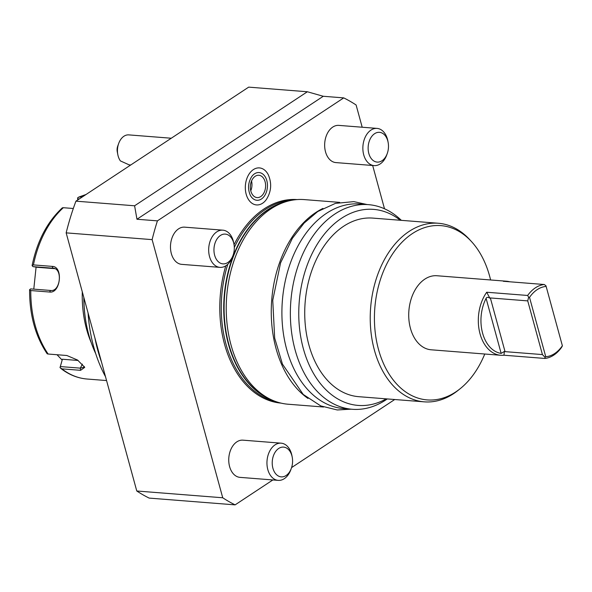 <?xml version="1.0" encoding="UTF-8"?>
<svg xmlns="http://www.w3.org/2000/svg" width="592" height="592" viewBox="0 0 592 592"><rect width="100%" height="100%" fill="white"/><g stroke="black" fill="none" stroke-linecap="round" stroke-linejoin="round"><path stroke-width="0.89" d="M85.707 194.709A93.299 63.418 94.5 0 0 79.72 196.892L82.118 197.077M79.72 196.892L77.633 197.78L77.715 199.985M77.818 199.918L77.633 197.78M77.752 198.845L79.261 198.964M91.257 342.731A93.299 63.418 -85.5 0 1 82.295 291.841M73.312 208.495L63.329 207.711A93.299 63.418 94.5 0 0 33.441 264.905L52.155 266.385C63.544 266.296 60.65 293.847 49.491 292.026L30.784 290.554A93.299 63.418 94.5 0 0 48.144 354.031L66.859 355.503L77.567 360.054L84.745 367.358L80.593 370.326L61.879 368.853A93.299 63.418 94.5 0 0 87.098 379.028L106.567 380.56M84.227 366.411L84.108 367.225L80.32 368.143L60.347 366.574L62.404 359.233L60.007 367.625L61.879 368.853M63.329 207.711L62.367 207.807C47.256 221.83 37.178 241.04 32.138 265.445M33.441 264.905L32.123 265.682L32.664 265.098M54.864 268.672L37.244 267.288L33.004 266.629L32.123 265.682M33.004 266.629L53.295 268.235M52.155 266.385L52.977 268.206C62.974 268.228 60.465 291.96 50.668 290.472L30.695 288.896L29.637 289.636L30.784 290.554M30.029 290.443L29.637 289.636M48.144 354.031L47.197 353.816C35.379 336.278 29.519 314.974 29.6 289.91M60.347 366.574L60.007 367.625M62.101 360.04L57.017 354.726M33.788 289.14L36.082 267.11M62.404 359.233L78.159 360.476M95.726 353.668A104.495 71.033 -85.5 0 1 88.748 334.635A104.495 71.033 -85.5 0 1 86.454 324.764L86.373 324.335A103.378 70.27 -85.5 0 1 83.82 297.421M86.454 324.764A104.495 71.033 -85.5 0 1 83.879 297.628M91.057 335.642L90.406 332.201M105.517 376.727A129.759 88.201 -85.5 0 1 88.075 312.976M94.898 337.928A136.219 92.596 94.5 0 0 101.491 362.023M66.156 232.863L152.122 239.634A214.6 145.869 94.5 0 1 157.42 220.86L136.959 219.247L323.262 96.274L307.352 91.76L248.677 87.135L75.931 201.162A214.6 145.869 94.5 0 0 66.156 232.863L136.774 490.997A214.6 145.869 94.5 0 0 149.162 498.094L235.12 504.865L272.86 479.949M384.504 208.784L372.664 165.486M362.193 127.228L356.11 104.984A214.6 145.869 94.5 0 0 343.73 97.887L323.262 96.274M75.931 201.162L134.599 205.787L136.959 219.247M307.352 91.76L134.599 205.787M152.122 239.634L222.733 497.768L136.774 490.997M222.733 497.768A214.6 145.869 94.5 0 0 235.12 504.865M291.582 467.591L394.716 399.519M157.42 220.86L343.73 97.887M335.908 162.593A18.663 12.684 -85.5 0 1 325.519 151.818A18.663 12.684 -85.5 0 1 338.846 125.386L377.045 128.397A18.663 12.684 94.5 0 0 363.725 154.83A18.663 12.684 -85.5 0 0 374.114 165.605L335.908 162.593M181.729 264.365A18.663 12.684 -85.5 0 1 171.34 253.591A18.663 12.684 -85.5 0 1 184.66 227.158L222.866 230.17A18.663 12.684 94.5 0 0 209.538 256.595A18.663 12.684 -85.5 0 0 219.935 267.369L181.729 264.365M240.004 477.367A18.663 12.684 -85.5 0 1 229.607 466.592A18.663 12.684 -85.5 0 1 242.935 440.159L281.141 443.171A18.663 12.684 94.5 0 0 267.813 469.597A18.663 12.684 -85.5 0 0 278.21 480.371L240.004 477.367M262.574 203.241A18.567 12.617 -85.5 0 1 246.176 194.213A18.567 12.617 -85.5 0 1 253.376 169.601A18.567 12.617 -85.5 0 1 268.287 174.751C271.987 183.365 271.336 191.638 266.333 199.563A18.567 12.617 -85.5 0 1 262.574 203.241M281.03 403.115A102.083 69.39 -85.5 0 1 224.538 344.204A102.083 69.39 -85.5 0 1 225.781 265.83M234.047 244.703A102.083 69.39 -85.5 0 1 297.066 199.578M377.045 128.397A18.663 12.684 94.5 0 1 387.442 139.172A18.663 12.684 -85.5 0 1 387.849 140.933L388.123 142.361A14.926 10.145 -85.5 0 1 387.242 153.543A14.926 10.145 -85.5 0 1 377.659 162.119A14.926 10.145 -85.5 0 1 368.823 153.476A14.926 10.145 94.5 0 1 374.61 133.688A14.926 10.145 94.5 0 1 387.797 140.948A14.926 10.145 -85.5 0 1 388.123 142.361M387.242 153.543L386.754 154.912A18.663 12.684 -85.5 0 1 374.114 165.605M222.866 230.17A18.663 12.684 94.5 0 1 233.263 240.944A18.663 12.684 -85.5 0 1 233.67 242.705L233.944 244.133A14.926 10.145 -85.5 0 1 233.063 255.315A14.926 10.145 -85.5 0 1 223.473 263.891A14.926 10.145 -85.5 0 1 214.644 255.248A14.926 10.145 94.5 0 1 220.431 235.461A14.926 10.145 94.5 0 1 233.618 242.72A14.926 10.145 -85.5 0 1 233.944 244.133M233.063 255.315L232.567 256.684A18.663 12.684 -85.5 0 1 219.935 267.369M281.141 443.171A18.663 12.684 94.5 0 1 291.53 453.946A18.663 12.684 -85.5 0 1 291.945 455.707L292.219 457.135A14.926 10.145 -85.5 0 1 291.338 468.316A14.926 10.145 -85.5 0 1 281.748 476.893A14.926 10.145 -85.5 0 1 272.912 468.25A14.926 10.145 94.5 0 1 278.699 448.462A14.926 10.145 94.5 0 1 291.886 455.722A14.926 10.145 -85.5 0 1 292.219 457.135M291.338 468.316L290.842 469.685A18.663 12.684 -85.5 0 1 278.21 480.371M261.42 199.016A13.905 9.45 -85.5 0 1 250.253 195.16C247.574 188.722 248.063 182.521 251.718 176.579A13.905 9.45 -85.5 0 1 254.53 173.826A13.905 9.45 -85.5 0 1 266.814 180.59A13.905 9.45 -85.5 0 1 261.42 199.016M255.204 176.283A11.196 7.607 94.5 0 0 250.401 188.537A11.196 7.607 94.5 0 0 257.098 197.587A11.196 7.607 94.5 0 0 260.746 196.566A11.196 7.607 94.5 0 0 265.549 184.312A11.196 7.607 94.5 0 0 258.852 175.262A11.196 7.607 94.5 0 0 255.204 176.283M250.771 190.772A11.196 7.607 94.5 0 0 251.541 181.004M339.697 202.383L304.303 199.6A102.631 69.767 94.5 0 0 286.78 201.443A102.631 69.767 94.5 0 0 270.81 208.939A102.631 69.767 94.5 0 0 231.013 344.973A102.631 69.767 94.5 0 0 271.166 399.667A102.631 69.767 94.5 0 0 288.186 404.232L323.572 407.015M322.966 208.406A102.631 69.767 94.5 0 0 315.832 212.484A102.631 69.767 94.5 0 0 271.388 305.472A102.631 69.767 94.5 0 0 307.988 398.446M387.294 398.934A102.631 69.767 -85.5 0 1 385.806 399.94A102.631 69.767 -85.5 0 1 352.314 409.279L343.856 408.613A102.631 69.767 -85.5 0 1 282.473 325.659A102.631 69.767 -85.5 0 1 326.481 213.32A102.631 69.767 -85.5 0 1 359.973 203.981L368.431 204.647A102.631 69.767 -85.5 0 1 401.361 220.342M352.314 409.279A102.631 69.767 -85.5 0 1 290.931 326.325A102.631 69.767 -85.5 0 1 334.939 213.986A102.631 69.767 -85.5 0 1 368.431 204.647M386.28 398.853A98.324 66.837 -85.5 0 1 302.616 345.861A98.324 66.837 -85.5 0 1 341.466 218.322A98.324 66.837 -85.5 0 1 400.347 220.268M438.361 223.258L372.864 218.1A89.57 60.887 -85.5 0 0 343.634 226.255A89.57 60.887 94.5 0 0 305.228 324.29A89.57 60.887 94.5 0 0 358.796 396.692L424.286 401.85A89.57 60.887 -85.5 0 1 370.725 329.448A89.57 60.887 -85.5 0 1 409.124 231.413A89.57 60.887 -85.5 0 1 438.361 223.258A89.57 60.887 -85.5 0 1 469.745 239.679L471.55 241.647A87.416 59.422 -85.5 0 1 490.598 279.972M484.759 354.016A87.416 59.422 -85.5 0 1 459.947 388.885L457.86 390.55A89.57 60.887 -85.5 0 1 453.524 393.695A89.57 60.887 -85.5 0 1 424.286 401.85M459.947 388.885A87.416 59.422 -85.5 0 1 455.714 391.963A87.416 59.422 -85.5 0 1 378.495 349.443A87.416 59.422 -85.5 0 1 412.387 233.581A87.416 59.422 -85.5 0 1 471.55 241.647M500.721 355.274L431.139 349.791A37.133 25.241 -85.5 0 1 410.448 328.345A37.133 25.241 -85.5 0 1 436.97 275.746L506.56 281.23A37.133 25.241 94.5 0 0 503.326 281.281L544.263 284.508A37.133 25.241 94.5 0 0 527.657 295.467L486.72 292.241A37.133 25.241 94.5 0 0 480.038 333.829A37.133 25.241 94.5 0 0 500.721 355.274A37.133 25.241 94.5 0 0 503.955 355.222L504.399 351.419L501.15 353.394A35.268 23.976 94.5 0 1 486.091 298.353C486.691 297.073 487.941 297.006 489.828 298.161L490.354 297.946L505.043 351.641L504.399 351.419M503.955 355.222L544.884 358.449A37.133 25.241 94.5 0 0 561.49 347.489L562.4 345.861L545.965 285.788L562.4 345.861M509.734 281.785A37.133 25.241 94.5 0 0 506.56 281.23M544.263 284.508L545.965 285.788M546.12 286.424A35.268 23.976 94.5 0 0 529.514 297.384L545.757 356.739L545.054 357.309L542.427 354.586L505.043 351.641M544.884 358.449L545.054 357.309M545.757 356.739A35.268 23.976 94.5 0 0 562.356 345.78M542.427 354.586L527.738 300.891L528.619 297.243L527.657 295.467M528.619 297.243L529.514 297.384M486.72 292.241L489.828 298.161M527.738 300.891L490.354 297.946M171.273 138.232L128.797 134.887A14.926 10.145 94.5 0 0 118.696 143.434A14.926 10.145 94.5 0 0 117.468 149.724A14.926 10.145 94.5 0 0 117.815 154.616A14.926 10.145 94.5 0 0 120.413 160.92L129.167 164.865L130.736 164.983M117.815 154.616L117.26 151.759A7.467 5.076 -85.5 0 1 117.704 146.172L118.696 143.434M49.491 292.026L50.668 290.472M80.593 370.326L80.32 368.143L82.406 364.147M53.606 268.287L52.977 268.206M276.279 401.739A101.513 69.005 -85.5 0 1 225.996 344.048A101.513 69.005 94.5 0 1 227.787 264.276M292.159 200.192A101.513 69.005 94.5 0 0 234.306 247.463M286.328 201.576A101.513 69.005 94.5 0 0 228.453 344.241A101.513 69.005 -85.5 0 0 270.736 399.459M271.166 399.667L268.576 398.446A101.587 69.057 -85.5 0 1 228.83 344.307A101.587 69.057 94.5 0 1 284.034 202.235L286.78 201.443M486.091 298.353L501.15 353.394M78.677 197.099L86.04 194.487M60.717 368.357C68.805 374.669 77.596 378.229 87.098 379.028M367.151 204.551L353.816 201.628L335.39 203.389L317.771 211.514L304.096 223.088L292.367 238.31L280.571 262.878L272.749 300.27L274.673 338.099L282.458 364.139L303.208 394.435L320.753 405.912L337.24 409.967L351.034 409.183"/></g></svg>
